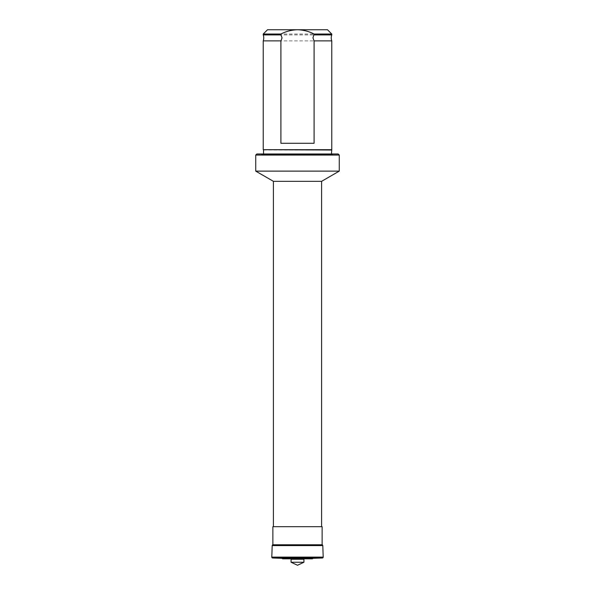 <?xml version="1.0" encoding="UTF-8"?>
<svg xmlns="http://www.w3.org/2000/svg" width="595" height="595" viewBox="0 0 595 595"><rect width="100%" height="100%" fill="white"/><g stroke="black" fill="none" stroke-linecap="round" stroke-linejoin="round"><path stroke-width="0.45" stroke-dasharray="2.98 2.23" d="M263.228 40.869L331.772 40.869M263.548 153.986A0.855 0.855 0 0 1 262.261 154.73L260.982 153.986L334.018 153.986L332.739 154.73L262.261 154.73L332.739 154.73A0.855 0.855 0 0 1 331.452 153.986L263.548 153.986L331.452 153.986M321.597 526.694L273.403 526.694L321.597 526.694M290.643 558.824L304.357 558.824L290.643 558.824M267.512 29.75L327.488 29.75M263.228 34.034L331.772 34.034M263.228 34.912L331.772 34.912M263.228 149.702L331.772 149.702M291.074 562.253L303.926 562.253M282.826 558.824L312.174 558.824M282.045 558.326L312.955 558.326M272.867 544.782L322.133 544.782M272.867 526.694L322.133 526.694M273.403 181.326L321.597 181.326M255.731 171.122L339.269 171.122M255.731 155.057L339.269 155.057M256.802 153.986L338.198 153.986M334.018 153.986L260.982 153.986M263.548 150.022L331.452 150.022M314.093 143.276L280.907 143.276M291.074 559.255L303.926 559.255M272.622 557.991L322.378 557.991M271.796 557.106L323.204 557.106M272.198 545.593L322.802 545.593M262.692 154.841L332.308 154.841L262.692 154.841"/><path stroke-width="0.89" d="M280.907 40.869L263.228 40.869A8.568 8.568 0 0 0 263.228 34.912L263.228 34.034L267.512 29.75L297.5 29.75C303.361 29.914 308.887 31.342 314.093 34.034L312.955 37.887L314.093 40.869L314.093 143.276L280.907 143.276L280.907 40.869L282.045 37.887L280.907 34.912L263.228 34.912M280.907 34.912L280.907 34.034C286.069 31.356 291.602 29.929 297.5 29.75L327.488 29.75L331.772 34.034L331.772 34.912A8.568 8.568 0 0 0 331.772 40.869L314.093 40.869M331.452 150.022L263.228 149.702L331.772 149.702L331.452 153.986M263.548 150.022L263.548 153.986M339.269 155.057L338.198 153.986L256.802 153.986L255.731 155.057L255.731 171.122L339.269 171.122L339.269 155.057L255.731 155.057M339.269 171.122L321.597 181.326L273.403 181.326L255.731 171.122M273.403 181.326L273.403 526.694M321.597 181.326L321.597 526.694M272.867 544.782L322.133 544.782L322.133 526.694L272.867 526.694L272.867 544.782A0.855 0.855 0 0 0 272.198 545.593L271.796 557.106A0.855 0.855 0 0 0 272.622 557.991L282.045 558.326A0.855 0.855 0 0 0 282.826 558.824L312.174 558.824A0.855 0.855 0 0 0 312.955 558.326L282.045 558.326M322.133 544.782A0.855 0.855 0 0 1 322.802 545.593L323.204 557.106A0.855 0.855 0 0 1 322.378 557.991L272.622 557.991M312.955 558.326L322.378 557.991M303.926 559.255L291.074 559.255L291.074 562.253L297.5 565.25L303.926 562.253L303.926 559.255A0.431 0.431 0 0 1 304.357 558.824M291.074 559.255A0.431 0.431 0 0 0 290.643 558.824M303.926 562.253L291.074 562.253M280.907 34.034L263.228 34.034M331.772 34.912L314.093 34.912M263.228 40.869L263.228 149.702M331.772 40.869L331.772 149.702M331.772 34.034L314.093 34.034M322.802 545.593L272.198 545.593M323.204 557.106L271.796 557.106"/></g></svg>
